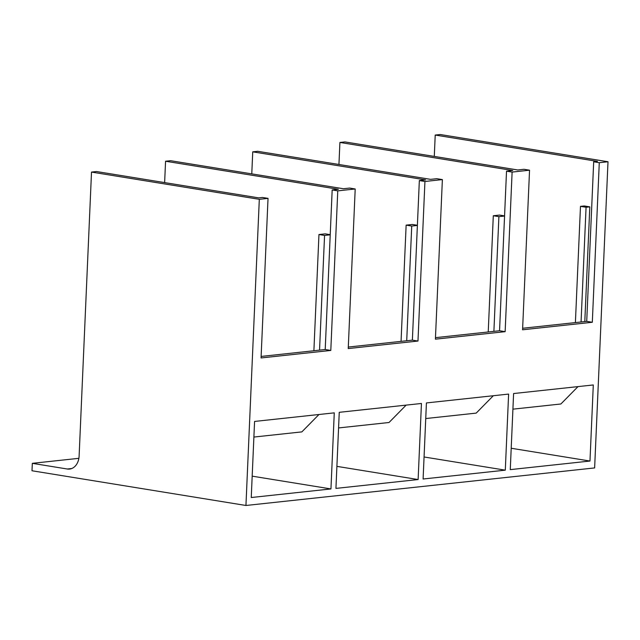 <?xml version="1.0" encoding="UTF-8"?>
<svg xmlns="http://www.w3.org/2000/svg" width="640" height="640" viewBox="0 0 640 640"><rect width="100%" height="100%" fill="white"/><g stroke="black" fill="none" stroke-linecap="round" stroke-linejoin="round"><path stroke-width="0.96" d="M330.224 234.672L325.192 233.856L318.96 234.528L313.888 350.752M318.96 234.528L324.56 235.432L319.544 350.144M330.216 234.824L324.56 235.432M584.8 321.576L589.808 206.864L584.216 205.96L580.48 206.36L575.4 322.584M580.48 206.36L586.072 207.264L581.064 321.976M589.808 206.864L586.072 207.264M493.888 331.36L498.896 216.656L504.56 216.048M504.568 215.896L499.536 215.08L493.304 215.744L488.232 331.976M498.896 216.656L493.304 215.744M510.272 469.624L513.6 393.544L593.296 384.96L589.976 461.04L510.272 469.624M338.944 164.488L339.912 142.448L344.888 141.912L517.728 169.968L523.952 169.296L529.544 170.2L522.576 329.784L592.312 322.272L599.28 162.696L608 161.752L594.632 467.928L245.944 505.48L32 470.76L32.328 463.336L78.872 458.32M599.28 162.696L593.688 161.784L597.424 161.384L435.216 135.056L434.288 156.424M589.976 461.04L511.208 448.256M578 386.608L560.88 403.992L512.912 409.16M339.912 142.448L512.744 170.504L506.52 171.176L499.552 330.752L435.472 337.656M424.064 456.976L505.296 470.16L423.104 479.008L426.424 402.936L508.616 394.08L505.296 470.16M493.32 395.728L476.2 413.112L425.744 418.544M442.376 179.592L424.936 181.472L419.344 180.56L425.576 179.888L252.736 151.84L257.72 151.304L430.552 179.352L436.784 178.688L442.376 179.592L435.408 339.176L505.144 331.664L499.552 330.752M252.736 151.84L251.776 173.872M336.896 466.368L418.12 479.544L335.936 488.4L339.256 412.32L421.448 403.472L418.12 479.544M406.152 405.112L389.024 422.504L338.576 427.936M417.392 225.28L412.36 224.464L406.136 225.136L401.056 341.36M355.2 188.984L337.768 190.856L332.176 189.952L338.4 189.28L165.568 161.232L170.544 160.696L343.384 188.744L349.608 188.072L355.2 188.984L348.232 348.56L417.976 341.048L424.936 181.472M165.568 161.232L164.632 182.6M252.184 476.152L330.952 488.936L251.248 497.52L254.576 421.44L334.272 412.856L330.952 488.936M318.976 414.504L301.856 431.888L253.888 437.056M268.032 198.368L262.44 197.464L258.704 197.864L96.496 171.536L91.512 172.072L259.312 199.312L268.032 198.368L261.064 357.952L330.8 350.44L337.768 190.856M406.136 225.136L411.728 226.048L406.72 340.752M417.384 225.432L411.728 226.048M506.52 171.176L512.112 172.08L505.144 331.664M435.216 135.056L440.2 134.52L608 161.752M512.112 172.08L529.544 170.2M259.312 199.312L245.944 505.48M332.176 189.952L325.208 349.528L261.128 356.432M419.344 180.56L412.376 340.144L348.304 347.048M593.688 161.784L586.72 321.368L522.648 328.264M412.376 340.144L417.976 341.048M325.208 349.528L330.8 350.44M586.72 321.368L592.312 322.272M32.328 463.336L67.28 469.008A14.992 11.152 -96.1 0 0 69.536 469.072A14.992 11.152 -96.1 0 0 79.12 455.976L91.512 172.072M67.28 469.008L71.728 468.528"/></g></svg>
